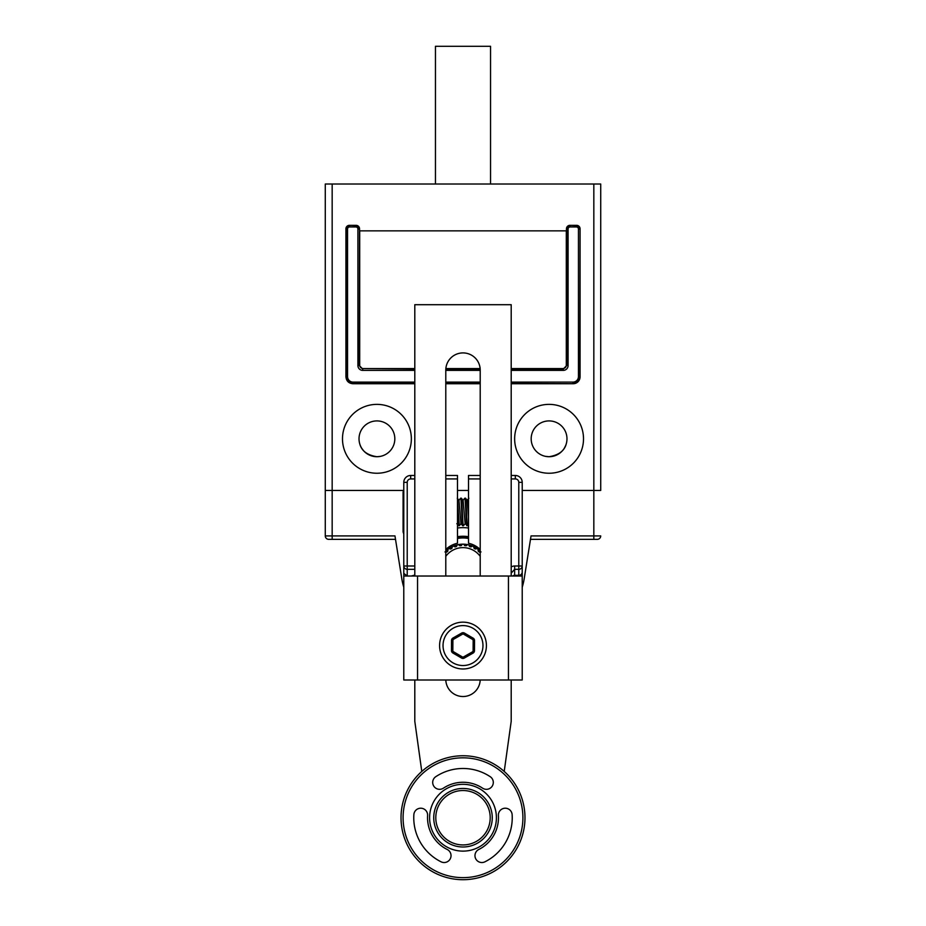 <?xml version="1.0" encoding="UTF-8"?>
<svg xmlns="http://www.w3.org/2000/svg" width="926" height="926" viewBox="0 0 926 926"><rect width="100%" height="100%" fill="white"/><g stroke="black" fill="none" stroke-linecap="round" stroke-linejoin="round"><path stroke-width="1.39" d="M490.201 817.727A27.201 27.201 0 0 1 463 844.929A27.201 27.201 0 0 1 435.799 817.727A27.201 27.201 0 0 1 463 790.526A27.201 27.201 0 0 1 490.201 817.727M463 846.989A29.262 29.262 0 0 1 433.738 817.727A29.262 29.262 0 0 1 463 788.454A29.262 29.262 0 0 1 492.262 817.727A29.262 29.262 0 0 1 463 846.989M457.49 536.721A32.711 32.711 0 0 1 468.51 536.721M468.51 528.017A41.323 41.323 0 0 0 457.49 528.017M468.51 538.122A31.334 31.334 0 0 0 457.49 538.122M480.212 549.442A25.129 25.129 0 0 0 468.51 543.238L468.51 475.478L480.212 475.478M511.198 475.478L515.331 475.478A6.887 6.887 0 0 1 522.218 482.365L522.218 572.013A3.438 3.322 180 0 1 518.78 575.335L518.78 569.328L514.648 569.328L511.198 573.125M508.443 679.997L508.443 576.018L522.218 576.018L522.218 679.997L403.782 679.997L403.782 482.365A6.887 6.887 0 0 1 410.669 475.478L414.802 475.478M445.788 475.478L457.49 475.478L457.49 543.238A25.129 25.129 0 0 0 445.788 549.442M522.218 576.018L522.218 572.013M522.218 573.263L522.218 565.994A3.438 3.322 180 0 1 518.78 569.328L518.78 482.365A3.438 3.438 0 0 0 515.331 478.927L511.198 478.927M522.218 565.994L514.648 565.994A7.13 6.887 -90 0 0 511.198 566.955M411.352 576.018L414.802 575.092M514.648 565.994L514.648 575.335A3.438 3.322 0 0 0 512.553 576.018M414.802 569.328L407.22 569.328L407.22 576.018L403.782 573.379M508.443 576.018L417.557 576.018L417.557 679.997M403.782 576.018L417.557 576.018M504.219 771.439L511.198 721.319L511.198 679.997M414.802 576.018L414.802 304.7L511.198 304.7L511.198 576.018M421.781 771.439L414.802 721.319L414.802 679.997M445.8 679.997A17.212 17.212 0 0 0 463 696.526A17.212 17.212 0 0 0 480.2 679.997M480.212 576.018L480.212 370.122A17.212 17.212 0 0 0 463 352.91A17.212 17.212 0 0 0 445.788 370.122L445.788 576.018M403.782 534.013L403.088 531.952L403.088 492.007L403.782 489.947M467.236 500.295L465.477 498.211C466.16 497.355 466.854 526.581 467.537 525.748L465.095 523.653L463.116 500.306L461.333 498.211C462.039 497.355 462.711 526.581 463.405 525.748L465.176 523.653M466.854 525.748C466.183 526.605 465.477 497.366 464.794 498.211L463.023 500.306M463.417 525.748L462.687 525.725C462.039 526.605 461.356 497.366 460.662 498.211L458.891 500.306M457.49 499.461L459.308 525.725L458.37 524.973L457.49 510.504M457.247 498.223L458.983 500.306L460.963 523.653L462.687 525.725M467.248 500.306L468.51 516.743M467.537 525.748L468.51 524.614M465.477 498.211L464.794 498.211M461.345 498.211L460.662 498.211M463 877.64A59.912 59.912 0 0 0 514.879 787.771A59.912 59.912 0 0 0 411.121 787.771A59.912 59.912 0 0 0 463 877.64M413.76 817.727A49.24 49.24 0 0 0 441.077 861.817A6.887 6.887 0 0 0 451.031 855.647A6.887 6.887 0 0 0 447.212 849.478A35.466 35.466 0 0 1 427.604 815.517A6.887 6.887 0 0 0 420.948 808.213A6.887 6.887 0 0 0 413.864 814.66A49.24 49.24 0 0 0 413.76 817.727M512.24 817.727A49.24 49.24 0 0 0 512.136 814.66A6.887 6.887 0 0 0 505.052 808.213A6.887 6.887 0 0 0 498.396 815.517A35.466 35.466 0 0 1 478.788 849.478A6.887 6.887 0 0 0 474.969 855.647A6.887 6.887 0 0 0 484.923 861.817A49.24 49.24 0 0 0 512.24 817.727M490.224 776.694A49.24 49.24 0 0 0 435.776 776.694A6.887 6.887 0 0 0 436.331 788.501A6.887 6.887 0 0 0 443.392 788.176A35.466 35.466 0 0 1 482.608 788.176A6.887 6.887 0 0 0 493.303 782.435A6.887 6.887 0 0 0 490.224 776.694M463 851.121A33.394 33.394 0 0 1 434.074 801.025A33.394 33.394 0 0 1 491.926 801.025A33.394 33.394 0 0 1 463 851.121M463 879.7A61.973 61.973 0 0 1 409.327 786.741A61.973 61.973 0 0 1 516.673 786.741A61.973 61.973 0 0 1 463 879.7M439.595 645.133A23.416 23.416 0 0 1 463.278 622.156A23.416 23.416 0 0 1 486.416 645.7A23.416 23.416 0 0 1 486.405 646.001A23.416 23.416 0 0 1 462.722 668.977A23.416 23.416 0 0 1 439.584 645.445A23.416 23.416 0 0 1 439.595 645.133A23.416 23.416 0 0 0 439.584 645.445M473.105 650.677L473.163 640.572A1.377 1.377 0 0 0 472.48 639.368L463.752 634.264A1.377 1.377 0 0 0 462.375 634.252L453.59 639.264A1.377 1.377 0 0 0 452.895 640.456L452.837 650.573A1.377 1.377 0 0 0 453.52 651.765L462.248 656.87A1.377 1.377 0 0 0 463.625 656.881L472.41 651.869A1.377 1.377 0 0 0 473.105 650.677L474.482 650.689A2.755 2.755 0 0 1 473.093 653.073L472.41 651.869A1.377 1.377 0 0 0 473.105 650.677M600.719 490.456L593.832 490.456L600.719 490.456L600.719 184.019L600.719 490.456M325.281 184.019L325.281 490.456L403.458 490.456L325.281 490.456L325.281 184.019L332.168 184.019L332.168 535.911L394.962 535.911L401.803 578.727A61.973 61.973 0 0 0 403.782 587.234M457.49 490.456L468.51 490.456L457.49 490.456M522.218 587.234A61.973 61.973 0 0 0 524.197 578.727L531.038 535.911L593.832 535.911L593.832 490.456L522.218 490.456L593.832 490.456L593.832 184.019L332.168 184.019M593.832 184.019L600.719 184.019M549.072 456.715L545.634 456.379L549.072 456.715A17.907 17.907 0 0 0 564.582 429.861A17.907 17.907 0 0 0 533.573 429.861A17.907 17.907 0 0 0 549.072 456.715C558.76 455.129 564.49 450.823 566.261 443.832M549.234 456.715L550.461 456.657M551.965 456.483L553.135 456.252M555.241 455.615L556.526 455.094M558.216 454.203L559.975 453.011M561.457 451.738L562.811 450.302M564.443 447.999L565.682 445.487M380.227 456.414L376.928 456.715A17.907 17.907 0 0 0 392.427 429.861A17.907 17.907 0 0 0 361.418 429.861A17.907 17.907 0 0 0 376.928 456.715C367.367 455.222 361.638 450.95 359.763 443.913L359.948 444.515M361.603 448.091L363.548 450.719M364.728 451.923L366.025 453.022M367.969 454.319L369.983 455.314M370.967 455.696L374.127 456.495M511.198 382.102L572.939 382.102A5.521 5.51 -135 0 0 578.449 376.604L578.449 229.023A2.072 2.06 135 0 0 576.377 226.963L576.62 225.342L569.918 225.342A3.449 3.438 -135 0 0 566.469 228.78L566.469 230.852L359.531 230.852L359.531 228.78A3.449 3.438 -45 0 0 356.082 225.342L349.38 225.342A3.449 3.438 44.9 0 0 345.93 228.78L345.93 376.847C346.347 381.014 348.639 383.306 352.818 383.723L414.802 383.723M576.377 226.963L570.161 226.963L570.161 225.585L566.469 228.78M414.802 370.377L362.726 370.377A4.827 4.815 -45 0 1 357.911 365.55L357.911 229.023A2.072 2.06 -45 0 0 355.839 226.963L356.082 225.342M355.839 226.963L349.623 226.963L349.623 225.585L345.93 228.78M349.623 226.963A2.072 2.06 44.9 0 0 347.551 229.023L346.174 229.023L346.174 376.604C346.59 380.783 348.882 383.075 353.061 383.48L352.818 383.723M357.911 229.023L359.288 229.023L355.839 225.585L349.38 225.342M570.161 226.963A2.072 2.06 -135 0 0 568.089 229.023L566.712 229.023L566.712 365.55L563.274 368.999L562.858 368.571A3.449 3.438 -135 0 0 566.295 365.133L566.295 230.852M576.62 225.342A3.449 3.438 135 0 1 580.07 228.78L580.07 376.836A6.899 6.887 -135 0 1 573.182 383.723L511.198 383.723M578.449 229.023L579.826 229.023L576.377 225.585L569.918 225.342M568.089 229.023L568.089 365.55L566.295 365.133M357.911 365.55L359.288 365.55L359.531 228.78M359.705 230.852L359.705 365.133A3.449 3.438 -45 0 0 363.142 368.571L414.802 368.571M480.212 383.723L445.788 383.723M376.928 473.244A34.436 34.436 0 0 0 406.745 421.596A34.436 34.436 0 0 0 347.1 421.596A34.436 34.436 0 0 0 376.928 473.244M549.072 473.244A34.436 34.436 0 0 0 578.9 421.596A34.436 34.436 0 0 0 519.255 421.596A34.436 34.436 0 0 0 549.072 473.244M445.857 368.571L480.143 368.571M511.198 368.571L562.858 368.571M572.939 382.102L572.939 383.48C577.118 383.063 579.41 380.771 579.826 376.604L580.07 228.78M568.089 365.55A4.827 4.815 -135 0 1 563.274 370.377L563.274 368.999L511.198 368.999M362.726 370.377L362.726 368.999L359.288 365.55L359.705 365.133M332.168 539.349L328.718 539.349A3.438 3.438 0 0 1 325.281 535.911L325.281 490.456L325.281 535.911L332.168 535.911L332.168 539.349L395.518 539.349L394.962 535.911M531.038 535.911L530.482 539.349L593.832 539.349L593.832 535.911L600.719 535.911A3.438 3.438 0 0 1 597.282 539.349L593.832 539.349M445.788 556.341A21.344 21.344 0 0 1 480.212 556.341M444.978 551.931L446.83 552.035A23.416 23.416 0 0 1 447.848 551.109L447.952 549.268A24.794 24.794 0 0 1 448.913 548.562L450.707 549.037A23.416 23.416 0 0 1 451.9 548.354L452.374 546.56A24.794 24.794 0 0 1 453.462 546.074L455.117 546.919A23.416 23.416 0 0 1 456.425 546.49L457.259 544.847A24.794 24.794 0 0 1 458.428 544.592L459.863 545.761A23.416 23.416 0 0 1 461.241 545.611L462.398 544.175A24.794 24.794 0 0 1 463 544.175A24.794 24.794 0 0 1 463.602 544.175L464.759 545.611A23.416 23.416 0 0 1 466.137 545.761L467.572 544.592A24.794 24.794 0 0 1 468.741 544.847L469.575 546.49A23.416 23.416 0 0 1 470.883 546.919L472.538 546.074A24.794 24.794 0 0 1 473.626 546.56L474.1 548.354A23.416 23.416 0 0 1 475.293 549.037L477.087 548.562A24.794 24.794 0 0 1 478.048 549.268L478.152 551.109A23.416 23.416 0 0 1 479.17 552.035L481.022 551.931M447.952 549.268A24.794 24.794 0 0 0 445.788 551.12M452.374 546.56A24.794 24.794 0 0 0 448.913 548.562M457.259 544.847A24.794 24.794 0 0 0 453.462 546.074M462.398 544.175A24.794 24.794 0 0 0 458.428 544.592M472.538 546.074A24.794 24.794 0 0 0 463 544.175M477.087 548.562A24.794 24.794 0 0 0 473.626 546.56M480.212 551.12A24.794 24.794 0 0 0 478.048 549.268M457.49 538.469A30.986 30.986 0 0 1 468.51 538.469M490.548 184.019L490.548 46.3L435.451 46.3L435.451 184.019M457.49 478.927L445.788 478.927M414.802 478.927L410.669 478.927A3.438 3.438 0 0 0 407.22 482.365L407.22 565.994L414.802 565.994M407.22 482.365L403.782 482.365A6.887 6.887 0 0 1 410.669 475.478L410.669 478.927M480.212 478.927L468.51 478.927M514.648 576.018L514.648 575.335L518.78 575.335L518.78 576.018M515.331 478.927L515.331 475.478A6.887 6.887 0 0 1 522.218 482.365L518.78 482.365M407.22 569.328A3.438 3.322 180 0 1 403.782 565.994L407.22 565.994L407.22 569.328M482.967 645.931A19.967 19.967 0 0 1 462.769 665.539A19.967 19.967 0 0 1 443.033 645.468A19.967 19.967 0 0 0 462.896 665.539A19.967 19.967 0 0 0 482.967 645.677A19.967 19.967 0 0 0 463.104 625.606A19.967 19.967 0 0 0 443.033 645.457A19.967 19.967 0 0 1 463.231 625.606A19.967 19.967 0 0 1 482.967 645.931M474.482 650.689L474.54 640.572A2.755 2.755 0 0 0 473.174 638.176L464.447 633.071A2.755 2.755 0 0 0 461.692 633.06L452.907 638.072A2.755 2.755 0 0 0 451.518 640.445L451.46 650.561A2.755 2.755 0 0 0 452.826 652.957L461.553 658.062A2.755 2.755 0 0 0 464.308 658.073L473.093 653.073M474.54 640.572L473.163 640.572M464.447 633.071L463.752 634.264A1.377 1.377 0 0 0 462.375 634.252L461.692 633.06M452.907 638.072L453.59 639.264A1.377 1.377 0 0 0 452.895 640.456L451.518 640.445M451.46 650.561L452.837 650.573A1.377 1.377 0 0 0 453.52 651.765L452.826 652.957M461.553 658.062L462.248 656.87A1.377 1.377 0 0 0 463.625 656.881L464.308 658.073M472.48 639.368L473.174 638.176M578.449 376.604L580.07 376.836M563.274 370.377L511.198 370.377M480.212 370.377L445.788 370.377M347.551 229.023L347.551 376.604A5.521 5.51 -44.9 0 0 353.061 382.102L414.802 382.102M445.788 382.102L480.212 382.102M347.551 376.604L345.93 376.836M511.198 383.48L573.182 383.723M363.142 368.571L414.802 368.999M480.177 368.999L445.823 368.999M353.061 382.102L353.061 383.48L414.802 383.48M445.788 383.48L480.212 383.48M325.281 535.911A3.438 3.438 0 0 0 328.718 539.349M597.282 539.349A3.438 3.438 0 0 0 600.719 535.911M468.892 498.223L467.155 500.306M458.567 525.725L456.831 523.653M461.044 523.653L459.319 525.725"/></g></svg>
